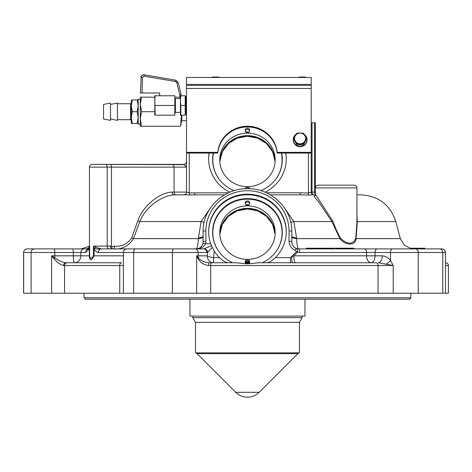 <?xml version="1.0" encoding="UTF-8"?>
<svg xmlns="http://www.w3.org/2000/svg" width="472" height="472" viewBox="0 0 472 472"><rect width="100%" height="100%" fill="white"/><g stroke="black" fill="none" stroke-linecap="round" stroke-linejoin="round"><path stroke-width="0.71" d="M236.012 262.757L247.458 263.866L258.91 262.757L376.255 262.757A2.773 1.799 -90 0 1 378.054 265.529L210.718 265.529A2.773 0.507 -90 0 1 211.226 262.757L236.012 262.757M228.005 262.757C225.551 262.391 222.707 260.68 219.48 257.623A38.804 37.483 0 0 1 214.312 251.139L212.3 247.393L207.656 252.372L206.878 252.502L98.353 252.502C96.607 252.384 95.173 251.187 94.064 248.909L93.444 246.13L95.875 247.34L101.291 248.897L133.712 248.897L101.291 248.897A3.605 2.938 90 0 0 98.353 252.502M137.564 248.897L203.615 248.897L211.544 245.753L212.3 247.393M211.544 245.753L210.736 243.764A38.804 37.483 0 0 1 208.659 231.658A38.804 37.483 0 0 1 247.458 194.175A38.804 37.483 0 0 1 286.262 231.658A38.804 37.483 0 0 1 275.442 257.623C272.226 260.668 269.382 262.379 266.916 262.757M286.262 231.964A38.804 37.483 0 0 0 247.458 194.788A38.804 37.483 0 0 0 208.659 231.964M89.22 247.34A3.605 2.006 23 0 0 89.131 247.505A3.605 2.006 23 0 0 89.332 248.909L89.656 246.13L89.22 247.34L89.656 246.13L89.656 255.83C90.27 259.116 91.533 259.116 93.444 255.83L93.444 246.13L111.451 246.024L111.451 167.135L89.456 167.135C89.621 165.454 90.547 164.527 92.229 164.368L184.399 164.639M111.451 246.024L111.498 246.579L114.501 246.13C121.652 246.85 127.399 244.112 131.741 237.912L137.83 220.843C143.329 204.86 160.686 192.275 172.162 192.08L186.487 192.08A2.773 2.773 0 0 1 183.744 194.859L189.355 194.936L189.254 192.889L228.489 192.8M285.802 153.07A38.804 37.483 180 0 1 286.262 158.822A38.804 37.483 180 0 1 265.093 192.21M286.262 159.182A38.804 37.483 0 0 0 285.678 153.07M208.636 265.529C203.739 264.833 200.222 262.562 198.093 258.721A2.773 1.428 -34.4 0 0 198.47 257.895C200.736 260.632 204.158 262.249 208.724 262.757L208.636 265.529L210.718 265.529L210.718 293.242L119.74 293.242L119.74 265.529A2.773 1.764 -90 0 1 121.505 262.757L65.873 262.757L121.505 262.757M123.387 265.529L63.549 265.529A2.773 2.319 -90 0 1 65.873 262.757L74.523 262.757A6.927 1.204 90 0 1 73.319 255.83L73.319 252.502L23.6 252.502C23.812 250.313 25.016 249.11 27.205 248.897L63.413 248.897M27.205 248.897L88.288 248.897M337.563 248.207L338.53 248.207L337.563 248.207L337.563 248.897L344.932 248.897L344.725 248.207L335.427 248.207L335.427 248.897L334.465 248.897L334.465 248.207L308.074 248.207L308.074 248.897L298.735 248.897L441.886 248.897C444.075 249.11 445.273 250.313 445.485 252.502L375.063 252.502L375.063 255.83L382.261 255.83C385.494 256.013 388.249 257.559 390.521 260.467L393.211 265.529L378.284 262.757A6.927 3.977 -90 0 0 382.261 255.83M445.485 265.529L448.4 265.529L448.4 293.242L378.054 293.242L378.054 265.529L393.211 265.529L393.211 293.242M67.083 262.757A2.773 2.525 -90 0 0 64.564 265.529L64.564 293.242L23.6 293.242L23.6 252.502M111.097 164.368L111.451 167.135L174.05 167.135A2.773 2.201 90 0 0 171.843 164.368L183.714 164.368A2.773 2.773 0 0 0 186.487 161.595M356.938 214.306L357.322 221.557L395.79 221.557L400.362 238.625L404.28 245.157L411.053 248.638M315.361 194.322A2.773 1.959 90 0 1 314.553 192.08L314.553 122.791L315.367 122.791L315.367 194.234L332.866 221.197L336.152 229.587L340.418 238.272C347.752 244.762 352.867 244.762 355.764 238.272L356.938 222.755L356.938 187.927L315.367 187.927C315.526 186.239 316.452 185.319 318.134 185.154L354.165 185.154C355.853 185.319 356.773 186.239 356.938 187.927M183.744 194.859L174.257 194.853L183.714 194.853A2.773 2.773 0 0 0 186.487 192.08L189.254 192.889L189.254 153.07M107.474 164.368L171.843 164.368M94.07 248.897L163.123 248.897M410.846 297.82L409.46 299.201L85.461 299.201L84.075 297.82L410.846 297.82L410.846 293.242M213.255 153.07A34.851 33.665 0 0 0 212.607 159.542A34.851 33.665 0 0 0 234.147 190.653M249.08 132.007A34.851 33.665 0 0 0 247.458 131.971A34.851 33.665 0 0 0 245.841 132.007M262.243 262.757A34.851 33.665 0 0 0 282.315 232.271A34.851 33.665 0 0 0 247.458 198.606A34.851 33.665 0 0 0 212.607 232.271A34.851 33.665 0 0 0 232.678 262.757M249.08 204.736A34.851 33.665 0 0 0 247.458 204.7A34.851 33.665 0 0 0 245.841 204.736M260.774 190.653A34.851 33.665 0 0 0 282.315 159.542A34.851 33.665 0 0 0 281.66 153.07M209.243 153.07A38.804 37.483 0 0 0 208.659 159.182M208.724 262.757L211.226 262.757M198.093 258.721L196.647 255.83L198.47 257.895A6.927 6.278 90 0 1 198.181 255.83L198.181 252.502A3.605 3.263 90 0 0 194.918 248.897M210.718 293.242L378.054 293.242M392.586 248.897A3.605 2.065 90 0 0 390.521 252.502L390.521 260.467A6.927 2.785 -38.8 0 1 386.184 264.084M445.485 262.757L445.627 262.757C447.314 262.922 448.235 263.848 448.4 265.529M319.355 262.757L302.198 262.757M63.549 265.529C60.516 264.833 57.313 262.562 53.932 258.721L54.787 257.895C58.764 260.632 62.457 262.249 65.873 262.757M53.932 258.721L51.619 255.83L54.787 257.895A6.927 1.204 90 0 1 54.734 255.83L89.332 255.83L89.332 248.909L85.633 252.502L73.319 252.502A3.605 0.625 90 0 0 72.694 248.897L89.338 248.897M183.714 194.853L174.257 194.853C163.176 195.072 145.777 206.181 139.842 221.557L133.452 238.625L198.334 238.625C197.957 245.104 197.237 248.526 196.187 248.897L192.723 248.897M291.808 236.832A6.927 1.888 180 0 0 296.587 238.625L339.893 238.625L331.887 221.557L318.842 202.116L314.14 196.505L315.562 194.889M299.767 252.502L297.407 252.243L293.838 255.83L366.579 255.83L366.579 252.502L299.767 252.502A3.605 1.032 90 0 0 298.735 248.897A6.927 6.927 0 0 1 291.808 241.971C291.956 244.98 293.401 247.121 296.139 248.396L298.735 248.897C297.679 248.514 296.965 245.092 296.587 238.625L296.581 237.906A6.927 1.888 0 0 1 291.808 236.112M137.83 220.843L139.842 221.557L201.09 221.557L198.334 238.625A6.927 1.888 180 0 0 203.113 236.832M203.113 231.599C202.47 208.187 224.607 187.408 248.697 188.688C271.913 188.753 292.375 209.066 291.808 231.599A2.773 0.72 180 0 0 289.035 230.885A41.571 40.155 0 0 0 247.458 190.729A41.571 40.155 0 0 0 205.886 230.885A2.773 0.72 0 0 0 203.113 231.599L203.113 241.971A2.773 0.72 -0 0 1 205.886 241.251L205.556 243.764A2.773 0.696 15 0 0 202.877 243.764A6.927 6.927 0 0 1 196.187 248.897C199.562 248.679 201.792 246.968 202.877 243.764L203.113 241.971A6.927 6.927 0 0 1 203.113 242.195M150.651 248.897L101.291 248.897M131.741 237.912L133.452 238.625C128.708 246.195 121.959 249.617 113.197 248.897A2.773 1.298 90 0 0 114.501 246.13M210.547 207.81L201.09 221.557A6.927 1.08 -160.8 0 0 204.187 222.223M284.374 207.81L293.832 221.557A6.927 1.08 -19.2 0 1 290.734 222.223M332.866 221.197L331.887 221.557L293.832 221.557L296.581 237.906M356.938 221.268A1.387 0.501 -0.6 0 0 357.322 221.557L356.118 238.625C355.723 245.823 345.451 245.806 339.893 238.625L340.418 238.272M308.281 195.054L300.221 194.853L300.221 192.8L308.434 193.013L308.281 195.054L313.98 194.853A2.773 2.773 0 0 1 311.207 192.08L315.367 192.08M313.886 194.918A2.773 2.767 0 0 1 311.207 192.151L308.434 193.013L308.434 153.07M186.487 192.086L186.487 153.07L217.793 153.07L217.793 152.35A29.795 28.78 0 0 1 247.458 126.248A29.795 28.78 0 0 1 277.123 152.35L277.123 153.07L311.207 153.07L311.207 192.151M311.207 122.791L312.016 122.791L312.016 192.08A2.773 1.959 90 0 0 313.98 194.853L315.107 194.853M314.553 122.791L312.016 122.791M356.938 194.853L360.986 194.853C378.597 195.921 390.202 204.824 395.79 221.557M400.362 238.625L356.118 238.625A1.387 0.696 11.7 0 1 355.764 238.272M398.451 248.897L354.49 248.897L354.49 248.207M176.251 194.853A2.773 2.201 90 0 1 174.05 192.08L174.05 167.135L186.487 167.135L183.714 164.368M88.819 248.897L88.116 249.068L89.332 246.95M88.234 248.962A3.605 3.186 90 0 0 85.633 252.502M95.875 247.34A3.605 1.947 155.3 0 0 94.064 248.909L94.064 255.83C91.232 261.128 89.65 261.128 89.332 255.83L89.656 255.83M64.564 293.242L119.74 293.242M51.619 293.242L51.619 255.83L54.734 255.83L54.734 252.502A3.605 0.625 90 0 0 54.109 248.897M275.442 257.623L290.486 257.623L293.838 255.83A6.927 1.758 -90 0 0 295.596 262.757M292.345 262.757A6.927 0.643 -90 0 1 291.714 256.974A2.773 0.501 -133.2 0 0 291.46 256.721L290.486 257.623L290.486 262.757M295.1 250.248L296.139 248.396C297.395 248.945 297.82 250.231 297.407 252.243A2.773 0.531 -136.6 0 0 296.652 251.529L295.1 250.248C291.271 248.467 289.248 245.469 289.035 241.251L289.035 230.885M291.46 256.721L296.652 251.529M291.808 231.599L291.808 241.971A2.773 0.72 180 0 0 289.035 241.251M210.736 243.764L205.556 243.764C204.034 246.968 200.913 248.679 196.187 248.897L198.411 248.532M308.074 248.207L306.393 248.207L307.355 248.207L307.355 248.897L307.443 248.207L308.599 248.207M308.369 248.207L307.355 248.207M312.004 248.207L312.004 248.897L314.069 248.897L314.069 248.207M322.742 248.207L322.742 248.897L314.069 248.897M316.995 248.207L316.995 248.897M332.194 248.207L332.194 248.897L322.742 248.897M331.975 248.207L331.975 248.897M324.5 248.897L324.5 248.207L325.509 248.207L325.509 248.897M334.465 248.897L332.194 248.897M345.787 248.207L346.861 248.207L344.932 248.207L344.932 248.897L346.861 248.897L345.787 248.897M337.563 248.897L335.427 248.897M353.286 248.897L346.861 248.897L346.861 248.207L352.029 248.207L352.029 248.897M353.286 248.207L352.029 248.207M423.419 248.897L423.419 248.207L411.053 248.207L415.466 248.207L415.466 248.897M420.717 248.207L420.717 248.897M411.053 248.897L411.053 248.207L420.458 248.207L420.458 248.897M412.115 248.207L412.115 248.897M423.738 248.897L423.738 248.207L424.723 248.207L423.626 248.207L423.626 248.897M422.151 248.207L422.151 248.897M424.765 248.897L424.765 248.207L424.723 248.897M423.714 248.207L423.714 248.897M411.053 248.207L410.286 248.461M410.923 248.897L415.519 248.897A3.605 2.744 90 0 1 418.257 252.502L418.257 293.242M111.498 246.579L112.342 248.897A2.773 1.959 90 0 1 110.383 246.13M194.7 192.8L194.7 194.853L189.355 194.936M194.7 194.853L224.536 194.853M270.385 194.853L300.221 194.853M229.829 192.21A38.804 37.483 180 0 1 208.659 158.822A38.804 37.483 180 0 1 209.12 153.07M203.615 248.897A3.605 3.263 90 0 1 206.878 252.502M204.388 248.815A3.605 3.233 71.1 0 1 207.656 252.372L207.226 255.83A6.927 1.782 -172.9 0 0 213.503 257.623L213.503 262.757A6.927 6.278 90 0 1 207.226 255.83L196.647 255.83L196.647 293.242M259.216 392.309A16.632 16.632 0 0 1 235.699 392.309L259.216 392.309L297.879 353.646A2.773 2.773 0 0 1 299.425 352.867L299.425 322.346L302.127 317.668L302.127 316.11M235.699 392.309L197.036 353.646A2.773 2.773 0 0 0 195.491 352.867L299.425 352.867M195.491 352.867L195.491 322.346L299.425 322.346M195.491 322.346L192.788 317.668L302.127 317.668M219.775 161.153A27.718 26.774 180 0 1 247.458 135.635A27.718 26.774 180 0 1 275.147 161.153A27.718 26.774 0 0 0 247.458 135.635A27.718 26.774 0 0 0 219.775 161.153M245.363 262.951A28.131 27.175 0 0 0 249.558 262.951M219.775 233.882A27.718 26.774 180 0 1 247.458 208.37A27.718 26.774 180 0 1 275.147 233.882A27.718 26.774 0 0 0 247.458 208.37A27.718 26.774 0 0 0 219.775 233.882M249.304 261.848A27.718 26.774 180 0 1 245.611 261.848A27.718 26.774 0 0 0 249.304 261.848M276.256 178.51A34.645 33.465 0 0 0 282.103 159.896A34.645 33.465 0 0 0 281.377 153.07M213.545 153.07A34.645 33.465 0 0 0 212.813 159.896A34.645 33.465 0 0 0 218.666 178.51M245.174 130.449A2.289 2.207 0 0 0 247.458 132.661A2.289 2.207 0 0 0 249.747 130.449A2.289 2.207 0 0 0 247.458 128.242A2.289 2.207 0 0 0 245.174 130.449M219.745 159.896A27.718 26.774 0 0 0 247.458 186.67A27.718 26.774 0 0 0 275.176 159.896A27.718 26.774 0 0 0 247.458 133.128A27.718 26.774 0 0 0 219.745 159.896M249.676 130.986A2.289 2.207 0 0 0 245.245 130.986M249.653 188.723A2.289 2.207 0 0 0 245.269 188.723M248.886 188.694A2.289 2.207 0 0 0 246.036 188.694M276.256 251.24A34.645 33.465 0 0 0 282.103 232.625A34.645 33.465 0 0 0 247.458 199.166A34.645 33.465 0 0 0 212.813 232.625A34.645 33.465 0 0 0 218.666 251.24M248.832 263.842A2.289 2.207 0 0 0 247.458 259.865A2.289 2.207 0 0 0 246.089 263.842M245.174 203.178A2.289 2.207 0 0 0 247.458 205.391A2.289 2.207 0 0 0 249.747 203.178A2.289 2.207 0 0 0 247.458 200.972A2.289 2.207 0 0 0 245.174 203.178M219.745 232.625A27.718 26.774 0 0 0 247.458 259.399A27.718 26.774 0 0 0 275.176 232.625A27.718 26.774 0 0 0 247.458 205.857A27.718 26.774 0 0 0 219.745 232.625M249.676 203.715A2.289 2.207 0 0 0 245.245 203.715M249.676 262.615A2.289 2.207 0 0 0 245.245 262.615M245.416 263.069A28.06 27.105 0 0 0 249.505 263.069M186.487 153.07L186.487 84.405L186.487 85.373L311.207 85.373L311.207 84.405L311.207 152.35L277.123 152.35M180.434 95.769L180.434 115.168M180.835 95.769L180.434 100.619L180.835 105.468L185.207 105.468L185.207 115.168L185.207 95.769L180.835 95.769M180.251 112.401L175.401 112.401L175.401 98.542L180.251 98.542M180.835 105.468L180.835 115.168L185.207 115.168M154.798 95.769L154.798 115.168M174.811 115.168L155.2 115.168L154.798 100.619L155.2 95.769L174.811 95.769L174.811 115.168L175.212 110.336M155.2 105.468L174.811 105.468M175.212 110.312L175.401 109.628M186.487 96.459L185.791 96.459L185.791 114.478L186.487 114.478M140.969 77.455A2.773 2.773 -5.6 0 1 144.208 74.824L175.914 80.222L178.139 82.281L175.914 80.222L175.613 81.538L176.723 82.57L175.613 81.538L144.09 76.169L144.397 74.853C142.526 74.759 141.447 75.632 141.157 77.485L140.426 92.996L141.157 77.485L142.461 77.485L141.978 92.996L140.68 92.996L159.683 92.996L159.683 95.769M179.797 97.155L179.72 94.565L181.142 94.412L181.183 95.769M141.376 97.155L140.284 97.155L140.284 104.43L141.582 111.705L140.284 118.979L140.284 126.254L141.582 126.254L140.284 126.254M154.609 97.155L141.582 97.155L140.284 104.43L140.284 118.979L141.582 126.254L180.558 126.254L181.484 115.168M140.284 99.232L138.207 99.232L138.207 124.177L140.284 124.177L140.331 117.593M141.582 111.705L154.609 111.705M175 97.155L180.251 97.155M180.558 126.254C182.263 126.254 182.263 126.254 180.558 126.254L181.856 119.257M141.924 75.667L141.588 76.098M179.72 94.565L176.723 82.57L178.139 82.281L181.142 94.412M144.09 76.169L142.461 77.485M174.581 79.992L166.958 78.694M181.856 115.168L181.856 120.714L186.487 120.714M131.558 102.849L131.275 105.816L131.275 104.206M110.489 104.43L117.416 103.043L117.416 120.366L110.489 118.979M103.563 104.43L103.563 118.979L110.489 120.366L110.489 103.043L103.563 104.43M131.275 99.928L131.275 105.816L132.325 99.928L137.151 99.928L138.207 105.816L137.151 111.705L138.207 117.593L137.151 123.487L131.275 123.487L132.325 123.487L131.275 117.593L131.275 119.204M131.275 123.487L131.275 105.816L132.325 111.705L137.151 111.705M131.275 117.593L132.325 111.705M137.151 123.487L138.207 123.487L137.151 123.487L137.918 120.596M137.151 99.928L138.207 99.928L137.151 99.928M186.487 77.479L186.487 84.405L311.207 84.405L311.207 77.479L186.487 77.479M306.003 77.479L305.591 77.06L298.811 77.06L298.392 77.479M219.392 77.479L218.978 77.06L212.199 77.06L211.78 77.479M189.95 299.201L189.95 316.11L304.971 316.11L304.971 299.201M186.487 152.35L217.793 152.35M311.207 153.07L311.207 152.35M217.793 153.07A29.795 28.78 180 0 1 247.458 126.968A29.795 28.78 180 0 1 277.123 153.07M263.842 85.373L186.487 85.373M294.829 85.373L311.207 85.373M296.363 134.048A6.927 6.691 0 0 0 293.189 139.677L293.189 140.036A6.927 6.691 0 0 0 300.121 146.727A6.927 6.691 0 0 0 307.048 140.036L307.048 139.677A6.927 6.691 0 0 0 303.874 134.048M293.189 139.677A6.927 6.691 0 0 0 300.121 146.367A6.927 6.691 0 0 0 307.048 139.677M301.331 133.086A6.927 6.691 0 0 0 298.912 133.086M299.012 144.379L301.23 144.379L299.012 144.379M302.894 143.057A5.546 5.357 0 0 0 304.924 141.099L303.319 143.901L300.121 143.777A5.546 5.357 0 0 0 302.894 143.057M295.319 135.741L296.917 133.192L300.121 133.069A5.546 5.357 0 0 0 295.319 141.099L293.72 138.55L295.319 135.741M296.917 143.901L295.319 141.099A5.546 5.357 0 0 0 300.121 143.777L296.917 143.901L296.917 144.851L293.72 139.494L293.72 138.55M304.924 141.099A5.546 5.357 0 0 0 300.121 133.069L303.319 133.192L304.924 135.741L306.523 138.55L304.924 141.099M296.917 144.851L303.319 144.851L306.523 139.494L306.523 138.55M303.319 144.851L303.319 143.901M294.894 141.464A5.546 5.357 0 0 0 295.903 143.152M298.699 144.851A5.546 5.357 0 0 0 301.543 144.851M304.334 143.152A5.546 5.357 0 0 0 305.343 141.464M172.392 293.242L172.392 252.502A3.605 1.204 90 0 1 173.596 248.897M34.562 248.897A3.605 3.475 90 0 0 31.093 252.502L31.093 293.242M89.332 252.502L89.656 252.502M74.523 262.757A6.927 6.313 90 0 0 80.836 255.83L80.836 252.502A3.605 3.28 90 0 1 84.116 248.897M198.34 237.906A6.927 1.888 180 0 0 203.113 236.112M247.062 204.706L247.062 205.355M247.877 205.35L247.877 204.706M247.877 132.62L247.877 131.977M247.062 131.977L247.062 132.626M105.238 164.368A2.773 1.959 90 0 1 107.197 167.135L107.197 246.13A2.773 1.959 90 0 0 109.162 248.897M93.444 255.83L123.387 255.83M133.635 293.242L133.635 252.502A3.605 1.829 90 0 1 135.464 248.897M23.665 293.242L23.665 252.502A3.605 3.593 90 0 1 27.258 248.897M442.783 293.242L442.783 252.502A3.605 3.133 90 0 0 439.65 248.897M375.063 255.83A6.927 3.977 -90 0 1 371.086 262.757A6.927 4.513 -90 0 1 366.579 255.83L375.063 255.83M377.128 248.897A3.605 2.065 90 0 0 375.063 252.502L366.579 252.502A3.605 2.348 90 0 0 364.231 248.897M205.886 230.885L205.886 241.251M214.312 251.139L213.503 257.623L219.48 257.623M174.257 194.853A2.773 2.094 90 0 1 172.162 192.08M266.432 192.8L300.221 192.8M297.879 353.646L197.036 353.646M219.793 161.459A27.718 26.774 180 0 1 247.458 136.249A27.718 26.774 180 0 1 275.129 161.459L272.58 151.713L266.479 143.559L257.694 138.154L247.458 136.26L237.227 138.154L228.436 143.559L222.341 151.713L219.793 161.459M249.623 262.438A27.718 26.774 180 0 1 245.298 262.438M219.793 234.189A27.718 26.774 180 0 1 247.458 208.978A27.718 26.774 180 0 1 275.129 234.189L272.58 224.442L266.479 216.288L257.694 210.884L247.458 208.99L237.227 210.884L228.436 216.288L222.341 224.442L219.793 234.189M117.416 119.676L130.585 119.676L130.585 103.74L131.275 103.043M186.487 88.459L311.207 88.459M89.456 246.13L89.456 167.135M84.075 297.82L84.075 293.242M89.184 247.369L86.706 248.897M89.456 246.154L81.172 248.897M315.367 194.234L314.924 194.989L315.562 194.895M123.387 293.242L123.387 252.502C123.605 250.313 124.803 249.11 126.992 248.897M445.485 293.242L445.485 252.502M296.139 248.396L297.602 248.809M192.788 317.668L192.788 316.11M130.585 119.676L131.275 120.366M117.416 103.74L130.585 103.74"/></g></svg>
